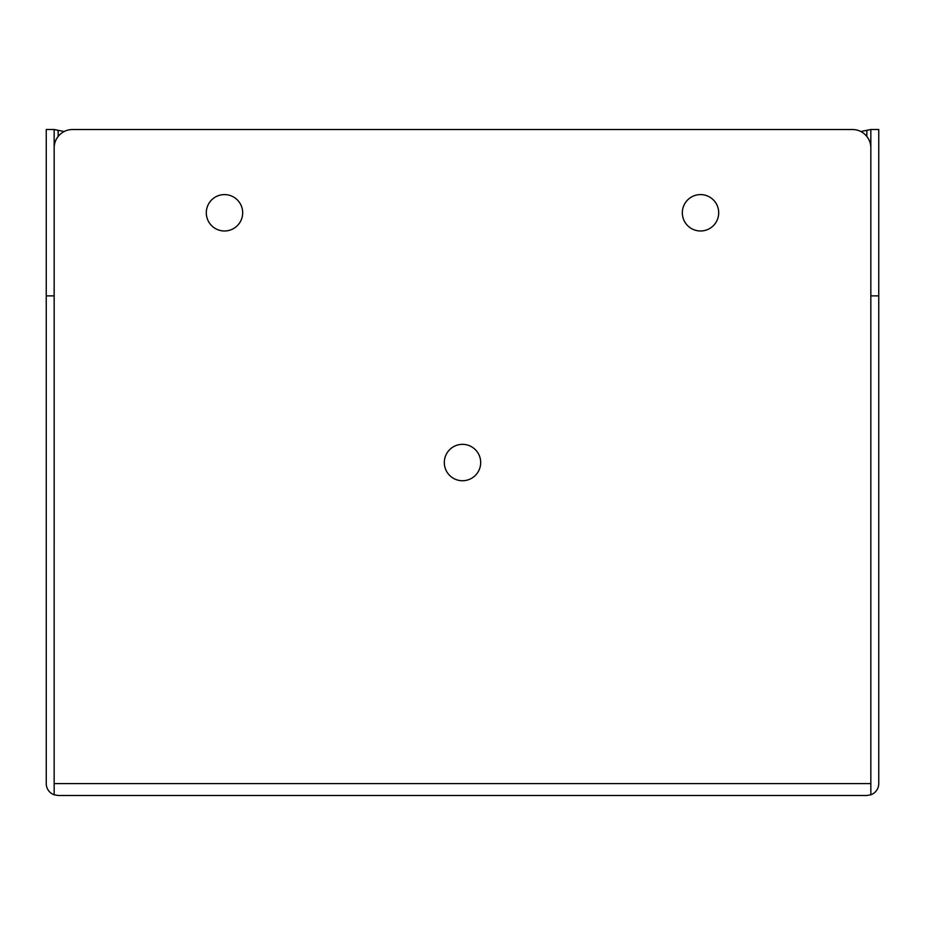 <?xml version="1.0" encoding="UTF-8"?>
<svg xmlns="http://www.w3.org/2000/svg" width="925" height="925" viewBox="0 0 925 925"><rect width="100%" height="100%" fill="white"/><g stroke="black" fill="none" stroke-linecap="round" stroke-linejoin="round"><path stroke-width="1.39" d="M224.486 194.597A18.188 18.188 0 0 0 206.298 212.785A18.188 18.188 0 0 0 224.486 230.984A18.188 18.188 0 0 0 242.674 212.785A18.188 18.188 0 0 0 224.486 194.597M700.514 194.597A18.188 18.188 0 0 0 682.326 212.785A18.188 18.188 0 0 0 700.514 230.984A18.188 18.188 0 0 0 718.702 212.785A18.188 18.188 0 0 0 700.514 194.597M462.5 444.347A18.188 18.188 0 0 0 444.312 462.535A18.188 18.188 0 0 0 462.5 480.734A18.188 18.188 0 0 0 480.688 462.535A18.188 18.188 0 0 0 462.5 444.347M866.841 795.5L870.83 794.806L866.841 795.5L58.159 795.5L54.159 794.806L58.159 795.5M878.75 295.873L870.841 295.873L870.841 129.5L878.75 129.5L878.75 783.591A11.909 11.909 0 0 1 870.841 794.806L870.83 783.822M54.17 783.822L54.17 794.806A11.909 11.909 0 0 1 46.25 783.591L46.25 129.5L54.159 129.5L54.159 783.591L54.17 147.85A18.315 18.315 0 0 1 72.485 129.535L852.515 129.535A18.315 18.315 0 0 1 870.83 147.85L870.83 783.591L54.17 783.591L54.159 794.806M870.841 794.806L870.841 295.873M46.25 295.873L54.159 295.873M860.817 131.523L870.841 129.5M64.183 131.523L54.159 129.5M866.841 136.438L866.841 130.402M58.159 130.402L58.159 136.438"/></g></svg>
